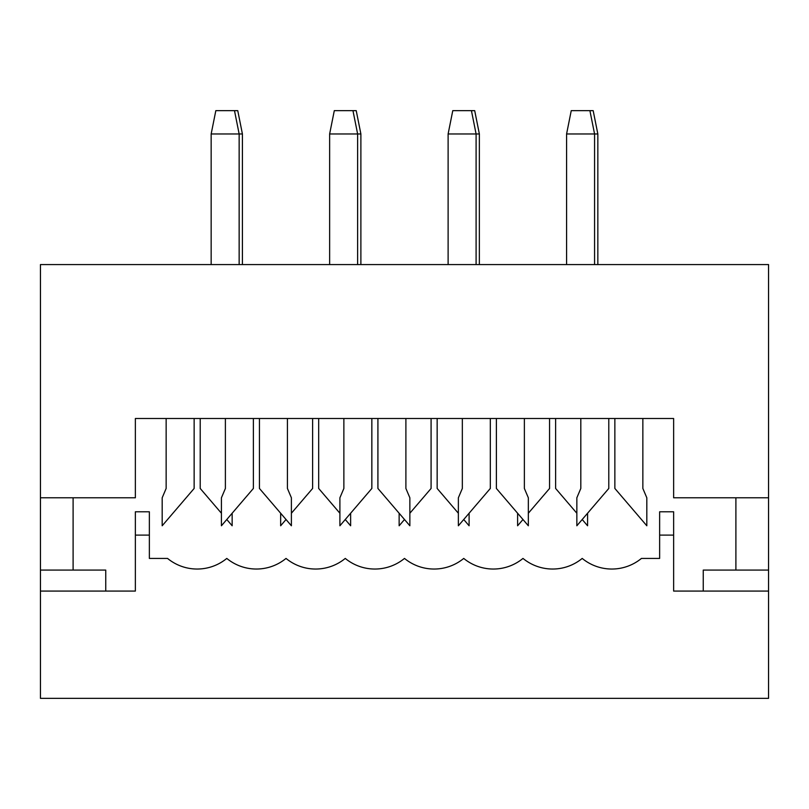 <?xml version="1.0" encoding="UTF-8"?>
<svg xmlns="http://www.w3.org/2000/svg" width="809" height="809" viewBox="0 0 809 809"><rect width="100%" height="100%" fill="white"/><g stroke="black" fill="none" stroke-linecap="round" stroke-linejoin="round"><path stroke-width="1.21" d="M135.366 418.496L673.634 418.496L673.634 497.788L768.55 497.788L768.55 264.573L40.45 264.573L40.45 497.788L135.366 497.788L135.366 418.496M286.022 519.509L280.662 525.769L280.662 513.24M312.618 418.496L312.618 488.454L291.392 513.24M339.901 513.24L318.675 488.454L318.675 418.496M350.631 513.24L350.631 525.769L345.261 519.509M360.885 133.97L329.637 133.97L334.299 110.651L356.223 110.651L360.885 133.97L360.885 264.573M343.865 418.496L343.865 488.454L339.901 497.788L339.901 525.769L371.847 488.454L371.847 418.496M377.914 418.496L377.914 488.454L409.86 525.769L409.86 497.788L405.896 488.454L405.896 418.496M357.629 264.573L357.629 133.97L352.957 110.651M329.637 133.97L329.637 264.573M105.746 591.076L105.746 570.082L73.103 570.082L73.103 497.788M735.897 497.788L735.897 570.082L703.254 570.082L703.254 591.076M659.638 558.422L641.446 558.422A46.639 46.639 0 0 1 582.207 558.422A46.639 46.639 0 0 1 522.978 558.422A46.639 46.639 0 0 1 463.739 558.422A46.639 46.639 0 0 1 404.5 558.422A46.639 46.639 0 0 1 345.261 558.422A46.639 46.639 0 0 1 286.022 558.422A46.639 46.639 0 0 1 226.793 558.422A46.639 46.639 0 0 1 167.554 558.422L149.362 558.422L149.362 535.103L135.366 535.103L135.366 591.076L40.45 591.076L40.45 698.349L768.55 698.349L768.55 591.076L673.634 591.076L673.634 535.103L659.638 535.103L659.638 558.422M40.45 497.788L40.45 591.076M768.55 497.788L768.55 591.076M659.638 535.103L659.638 511.784L673.634 511.784L673.634 535.103M149.362 535.103L149.362 511.784L135.366 511.784L135.366 535.103M735.897 570.082L768.55 570.082M40.45 570.082L73.103 570.082M522.978 519.509L517.608 525.769L517.608 513.24M549.564 418.496L549.564 488.454L528.338 513.24M576.847 513.24L555.621 488.454L555.621 418.496M587.577 513.24L587.577 525.769L582.207 519.509M597.841 133.97L566.583 133.97L571.245 110.651L593.169 110.651L597.841 133.97L597.841 264.573M404.5 519.509L399.14 525.769L399.14 513.24M431.086 418.496L431.086 488.454L409.86 513.24M458.369 513.24L437.153 488.454L437.153 418.496M469.099 513.24L469.099 525.769L463.739 519.509M479.363 133.97L448.115 133.97L452.777 110.651L474.701 110.651L479.363 133.97L479.363 264.573M580.811 418.496L580.811 488.454L576.847 497.788L576.847 525.769L608.793 488.454L608.793 418.496M614.86 418.496L614.86 488.454L646.816 525.769L646.816 497.788L642.852 488.454L642.852 418.496M594.575 264.573L594.575 133.97L589.903 110.651M566.583 133.97L566.583 264.573M462.333 418.496L462.333 488.454L458.369 497.788L458.369 525.769L490.325 488.454L490.325 418.496M496.382 418.496L496.382 488.454L528.338 525.769L528.338 497.788L524.374 488.454L524.374 418.496M476.096 264.573L476.096 133.97L471.435 110.651M448.115 133.97L448.115 264.573M194.14 418.496L194.14 488.454L162.184 525.769L162.184 497.788L166.148 488.454L166.148 418.496M221.423 513.24L200.207 488.454L200.207 418.496M232.153 513.24L232.153 525.769L226.793 519.509M242.417 133.97L211.159 133.97L215.831 110.651L237.755 110.651L242.417 133.97L242.417 264.573M225.387 418.496L225.387 488.454L221.423 497.788L221.423 525.769L253.379 488.454L253.379 418.496M259.436 418.496L259.436 488.454L291.392 525.769L291.392 497.788L287.428 488.454L287.428 418.496M239.151 264.573L239.151 133.97L234.489 110.651M211.159 133.97L211.159 264.573"/></g></svg>
